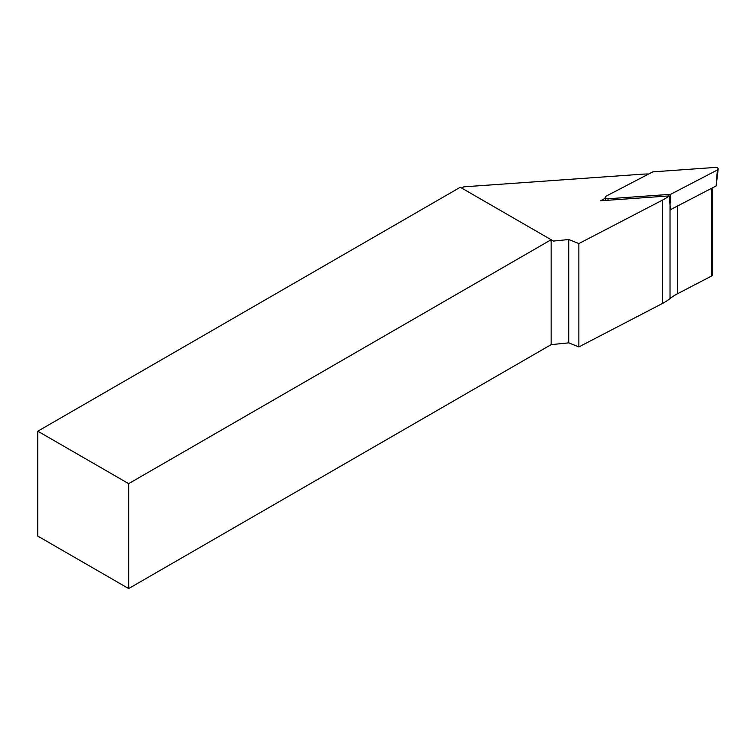<?xml version="1.0" encoding="UTF-8"?>
<svg xmlns="http://www.w3.org/2000/svg" width="756" height="756" viewBox="0 0 756 756"><rect width="100%" height="100%" fill="white"/><g stroke="black" fill="none" stroke-linecap="round" stroke-linejoin="round"><path stroke-width="1.13" d="M712.152 188.008L712.152 275.25A1.928 1.115 180 0 1 711.519 276.072L677.47 293.772A51.399 29.673 0 0 0 670.024 298.582A51.399 29.673 180 0 1 662.587 303.402L578.86 346.928L568.767 342.846L551.143 344.641L128.662 588.565L128.662 483.651L37.8 431.194L37.8 536.108L128.662 588.565M578.86 346.928L578.86 243.583L568.767 239.51L568.767 342.846M128.662 483.651L551.143 239.728L460.291 187.271L37.8 431.194M551.143 344.641L551.143 239.728L553.458 241.06L568.767 239.51M461.651 188.055L463.749 186.845L642.165 174.201A51.399 29.673 0 0 1 648.761 173.974M605.263 198.289L600.472 200.784L669.173 195.917A51.399 29.673 0 0 1 662.587 200.056L662.587 303.402M578.86 243.583L662.587 200.056M671.876 208.949A51.399 29.673 180 0 0 670.487 209.988L669.173 195.917M716.206 185.286L718.2 169.004A2.57 1.484 180 0 0 715.318 167.435L652.815 171.867L606.019 196.201A2.57 1.484 0 0 0 605.169 197.392A2.57 1.484 0 0 0 608.051 198.771L670.553 194.339L670.024 205.008L670.024 298.582M670.553 194.339L717.359 170.015L716.159 185.929L670.459 209.686M718.2 169.004A2.57 1.484 180 0 1 717.359 170.015M677.47 293.772L677.47 206.038M711.519 276.072L711.519 188.339M608.051 198.771L608.032 200.255M605.499 200.434L605.169 197.392"/></g></svg>
